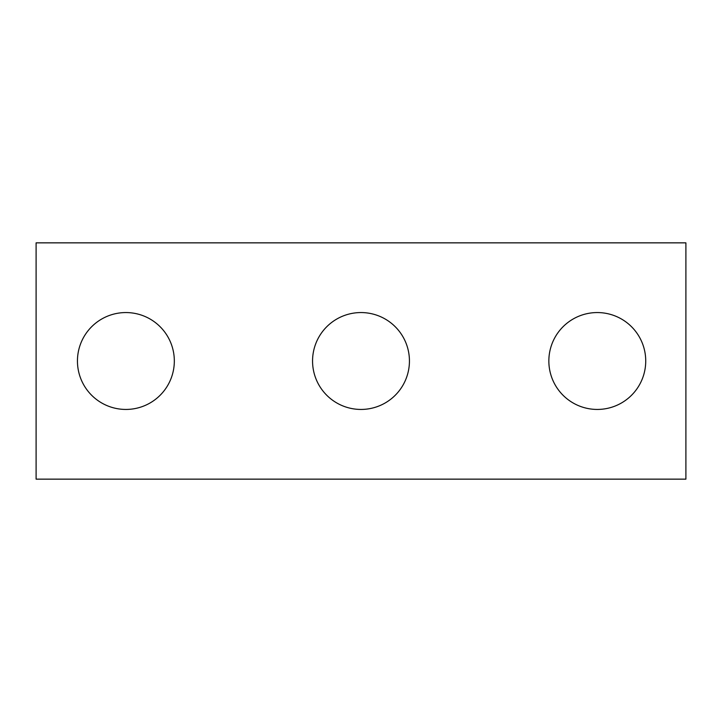 <?xml version="1.0" encoding="UTF-8"?>
<svg xmlns="http://www.w3.org/2000/svg" width="722" height="722" viewBox="0 0 722 722"><rect width="100%" height="100%" fill="white"/><g stroke="black" fill="none" stroke-linecap="round" stroke-linejoin="round"><path stroke-width="0.54" stroke-dasharray="3.61 2.71" d="M685.9 479.146L36.1 479.146L36.1 242.854L685.9 242.854L685.9 479.146M174.327 361A48.437 48.437 0 0 0 101.667 319.052A48.437 48.437 0 0 0 101.667 402.948A48.437 48.437 0 0 0 174.327 361M409.437 361A48.437 48.437 0 0 0 336.777 319.052A48.437 48.437 0 0 0 336.777 402.948A48.437 48.437 0 0 0 409.437 361M645.73 361A48.437 48.437 0 0 0 573.069 319.052A48.437 48.437 0 0 0 573.069 402.948A48.437 48.437 0 0 0 645.73 361"/><path stroke-width="1.08" d="M685.9 479.146L36.1 479.146L36.1 242.854L685.9 242.854L685.9 479.146M174.327 361A48.437 48.437 0 0 0 101.667 319.052A48.437 48.437 0 0 0 101.667 402.948A48.437 48.437 0 0 0 174.327 361M409.437 361A48.437 48.437 0 0 0 336.777 319.052A48.437 48.437 0 0 0 336.777 402.948A48.437 48.437 0 0 0 409.437 361M645.73 361A48.437 48.437 0 0 0 573.069 319.052A48.437 48.437 0 0 0 573.069 402.948A48.437 48.437 0 0 0 645.73 361"/></g></svg>
